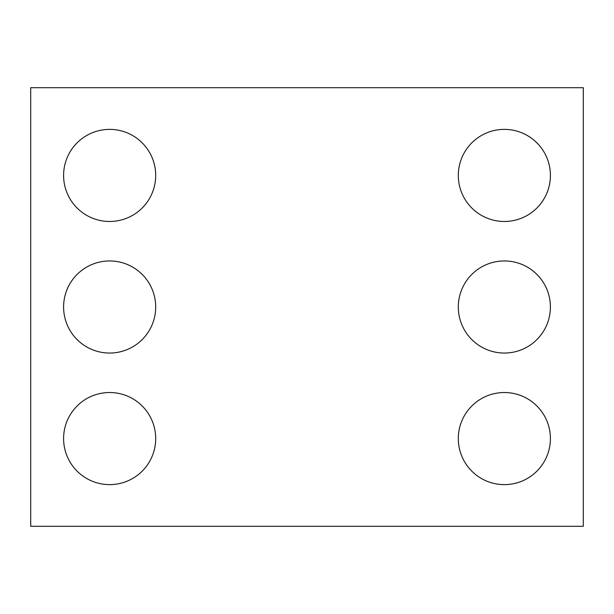 <?xml version="1.0" encoding="UTF-8"?>
<svg xmlns="http://www.w3.org/2000/svg" width="614" height="614" viewBox="0 0 614 614"><rect width="100%" height="100%" fill="white"/><g stroke="black" fill="none" stroke-linecap="round" stroke-linejoin="round"><path stroke-width="0.92" d="M583.3 526.282L30.7 526.282L30.7 87.718L583.3 87.718L583.3 526.282M155.695 175.427A46.05 46.05 0 0 0 86.62 135.548A46.05 46.05 0 0 0 86.62 215.307A46.05 46.05 0 0 0 155.695 175.427M155.695 307A46.05 46.05 0 0 0 86.62 267.121A46.05 46.05 0 0 0 86.62 346.879A46.05 46.05 0 0 0 155.695 307M155.695 438.573A46.05 46.05 0 0 0 86.62 398.693A46.05 46.05 0 0 0 86.62 478.452A46.05 46.05 0 0 0 155.695 438.573M550.405 175.427A46.05 46.05 0 0 0 481.33 135.548A46.05 46.05 0 0 0 481.33 215.307A46.05 46.05 0 0 0 550.405 175.427M550.405 307A46.05 46.05 0 0 0 481.33 267.121A46.05 46.05 0 0 0 481.33 346.879A46.05 46.05 0 0 0 550.405 307M550.405 438.573A46.05 46.05 0 0 0 481.33 398.693A46.05 46.05 0 0 0 481.33 478.452A46.05 46.05 0 0 0 550.405 438.573"/></g></svg>
